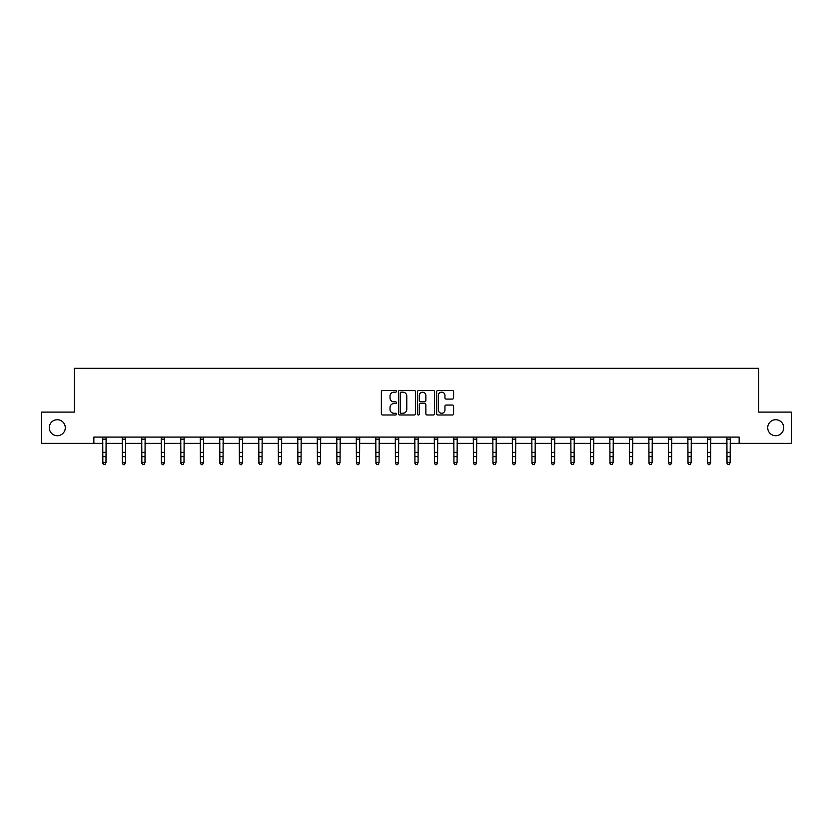 <?xml version="1.0" encoding="UTF-8"?>
<svg xmlns="http://www.w3.org/2000/svg" width="833" height="833" viewBox="0 0 833 833"><rect width="100%" height="100%" fill="white"/><g stroke="black" fill="none" stroke-linecap="round" stroke-linejoin="round"><path stroke-width="1.25" d="M767.714 427.725A8.007 8.007 0 0 0 775.721 435.721A8.007 8.007 0 0 0 783.728 427.725A8.007 8.007 0 0 0 775.721 419.717A8.007 8.007 0 0 0 767.714 427.725M49.272 427.725A8.007 8.007 0 0 0 57.279 435.721A8.007 8.007 0 0 0 65.286 427.725A8.007 8.007 0 0 0 57.279 419.717A8.007 8.007 0 0 0 49.272 427.725M396.498 391.302A0.864 0.864 0 0 0 395.633 390.438L382.597 390.438A1.229 1.229 0 0 0 381.368 391.666L381.368 413.762A1.229 1.229 0 0 0 382.597 414.99L395.633 414.99A0.864 0.864 0 0 0 396.498 414.126A0.864 0.864 0 0 0 395.633 413.272L393.947 413.272A3.926 3.926 0 0 1 390.021 409.336L390.021 407.504A3.926 3.926 0 0 1 393.947 403.568L395.633 403.568A0.864 0.864 0 0 0 396.498 402.714A0.864 0.864 0 0 0 395.633 401.85L393.947 401.85A3.926 3.926 0 0 1 390.021 397.924L390.021 396.081A3.926 3.926 0 0 1 393.947 392.156L395.633 392.156A0.864 0.864 0 0 0 396.498 391.302M452.371 399.09A1.229 1.229 0 0 0 453.6 397.862L453.6 391.666A1.229 1.229 0 0 0 452.371 390.438L437.887 390.438A1.229 1.229 0 0 0 436.659 391.666L436.659 413.762A1.229 1.229 0 0 0 437.887 414.99L452.371 414.99A1.229 1.229 0 0 0 453.6 413.762L453.6 406.275A1.229 1.229 0 0 0 452.371 405.046L446.165 405.046A1.229 1.229 0 0 0 444.947 406.275L444.947 409.982A3.28 3.28 0 0 1 441.657 413.272A3.28 3.28 0 0 1 438.377 409.982L438.377 395.446A3.28 3.28 0 0 1 441.657 392.156A3.28 3.28 0 0 1 444.947 395.446L444.947 397.862A1.229 1.229 0 0 0 446.165 399.09L452.371 399.09M93.848 443.354L41.65 443.354L41.65 412.096L74.345 412.096L74.345 368.332L758.655 368.332L758.655 412.096L791.35 412.096L791.35 443.354L739.152 443.354L739.152 437.096L93.848 437.096L93.848 443.354L102.855 443.354M415.428 391.666A1.229 1.229 0 0 0 414.199 390.438L399.715 390.438A1.229 1.229 0 0 0 398.486 391.666L398.486 413.762A1.229 1.229 0 0 0 399.715 414.99L414.199 414.99A1.229 1.229 0 0 0 415.428 413.762L415.428 391.666M418.801 390.438L433.285 390.438A1.229 1.229 0 0 1 434.514 391.666L434.514 413.762A1.229 1.229 0 0 1 433.285 414.99L427.09 414.99A1.229 1.229 0 0 1 425.861 413.762L425.861 404.796A1.229 1.229 0 0 0 424.632 403.568L420.519 403.568A1.229 1.229 0 0 0 419.291 404.796L419.291 414.126A0.864 0.864 0 0 1 418.437 414.99A0.864 0.864 0 0 1 417.572 414.126L417.572 391.666A1.229 1.229 0 0 1 418.801 390.438M105.978 443.354L122.357 443.354M125.481 443.354L141.86 443.354M144.994 443.354L161.373 443.354M164.497 443.354L180.876 443.354M183.999 443.354L200.378 443.354M203.502 443.354L219.881 443.354M223.015 443.354L239.394 443.354M242.518 443.354L258.896 443.354M262.02 443.354L278.399 443.354M281.523 443.354L297.902 443.354M301.036 443.354L317.415 443.354M320.538 443.354L336.917 443.354M340.041 443.354L356.42 443.354M359.544 443.354L375.922 443.354M379.057 443.354L395.436 443.354M398.559 443.354L414.938 443.354M418.062 443.354L434.441 443.354M437.564 443.354L453.943 443.354M457.078 443.354L473.456 443.354M476.58 443.354L492.959 443.354M496.083 443.354L512.462 443.354M515.585 443.354L531.964 443.354M535.098 443.354L551.477 443.354M554.601 443.354L570.98 443.354M574.104 443.354L590.482 443.354M593.606 443.354L609.985 443.354M613.119 443.354L629.498 443.354M632.622 443.354L649.001 443.354M652.124 443.354L668.503 443.354M671.627 443.354L688.006 443.354M691.14 443.354L707.519 443.354M710.643 443.354L727.022 443.354M730.145 443.354L739.152 443.354M401.069 392.156A0.864 0.864 0 0 0 400.204 393.02L400.204 412.408A0.864 0.864 0 0 0 401.069 413.272L402.849 413.272A3.926 3.926 0 0 0 406.775 409.336L406.775 396.081A3.926 3.926 0 0 0 402.849 392.156L401.069 392.156M425.861 395.498A3.28 3.28 0 0 0 422.57 392.218A3.28 3.28 0 0 0 419.291 395.498L419.291 400.631A1.229 1.229 0 0 0 420.519 401.85L424.632 401.85A1.229 1.229 0 0 0 425.861 400.631L425.861 395.498M105.041 464.397L105.978 462.596L106.124 437.127L102.709 437.127L102.855 462.596L105.978 462.596L105.041 464.668L103.792 464.397L105.041 464.668M103.792 464.668L102.855 463.294L103.792 464.397M124.544 464.397L125.481 462.596L125.648 437.096L122.212 437.127L122.357 462.596L125.481 462.596L124.544 464.668L123.294 464.397L124.544 464.668M123.294 464.668L122.357 463.294L123.294 464.397M144.057 464.397L144.994 462.596L145.15 437.096L141.714 437.127L141.86 462.596L144.994 462.596L144.057 464.668L142.797 464.397L144.057 464.668M142.797 464.668L141.86 463.294L142.797 464.397M161.206 437.096L161.373 462.596L164.497 462.596L163.56 464.668L162.31 464.397L163.56 464.668M163.56 464.397L164.497 462.596L164.653 437.096M162.31 464.668L161.373 463.294L162.31 464.397M183.062 464.397L183.999 462.596L184.155 437.096L180.73 437.127L180.876 462.596L183.999 462.596L183.062 464.668L181.813 464.397L183.062 464.668M181.813 464.668L180.876 463.294L181.813 464.397M202.565 464.397L203.502 462.596L203.668 437.096L200.232 437.127L200.378 462.596L203.502 462.596L202.565 464.668L201.315 464.397L202.565 464.668M201.315 464.668L200.378 463.294L201.315 464.397M219.725 437.096L219.881 462.596L223.015 462.596L222.078 464.668L220.818 464.397L222.078 464.668M222.078 464.397L223.015 462.596L223.171 437.096M220.818 464.668L219.881 463.294L220.818 464.397M241.58 464.397L242.518 462.596L242.674 437.096L239.238 437.127L239.394 462.596L242.518 462.596L241.58 464.668L240.331 464.397L241.58 464.668M240.331 464.668L239.394 463.294L240.331 464.397M261.083 464.397L262.02 462.596L262.176 437.096L258.751 437.127L258.896 462.596L262.02 462.596L261.083 464.668L259.834 464.397L261.083 464.668M259.834 464.668L258.896 463.294L259.834 464.397M278.243 437.096L278.399 462.596L281.523 462.596L280.586 464.668L279.336 464.397L280.586 464.668M280.586 464.397L281.523 462.596L281.689 437.096M279.336 464.668L278.399 463.294L279.336 464.397M300.099 464.397L301.036 462.596L301.192 437.096L297.756 437.127L297.902 462.596L301.036 462.596L300.099 464.668L298.839 464.397L300.099 464.668M298.839 464.668L297.902 463.294L298.839 464.397M319.601 464.397L320.538 462.596L320.695 437.096L317.258 437.127L317.415 462.596L320.538 462.596L319.601 464.668L318.352 464.397L319.601 464.668M318.352 464.668L317.415 463.294L318.352 464.397M336.761 437.096L336.917 462.596L340.041 462.596L339.104 464.668L337.854 464.397L339.104 464.668M339.104 464.397L340.041 462.596L340.197 437.096L336.771 437.127M337.854 464.668L336.917 463.294L337.854 464.397M358.606 464.397L359.544 462.596L359.71 437.096L356.274 437.127L356.42 462.596L359.544 462.596L358.606 464.668L357.357 464.397L358.606 464.668M357.357 464.668L356.42 463.294L357.357 464.397M378.12 464.397L379.057 462.596L379.213 437.096L375.777 437.127L375.922 462.596L379.057 462.596L378.12 464.668L376.86 464.397L378.12 464.668M376.86 464.668L375.922 463.294L376.86 464.397M397.622 464.397L398.559 462.596L398.715 437.096L395.279 437.127L395.436 462.596L398.559 462.596L397.622 464.668L396.373 464.397L397.622 464.668M396.373 464.668L395.436 463.294L396.373 464.397M417.125 464.397L418.062 462.596L418.218 437.096L414.792 437.127L414.938 462.596L418.062 462.596L417.125 464.668L415.875 464.397L417.125 464.668M415.875 464.668L414.938 463.294L415.875 464.397M436.627 464.397L437.564 462.596L437.731 437.096L434.295 437.127L434.441 462.596L437.564 462.596L436.627 464.668L435.378 464.397L436.627 464.668M435.378 464.668L434.441 463.294L435.378 464.397M456.14 464.397L457.078 462.596L457.234 437.096L453.798 437.127L453.943 462.596L457.078 462.596L456.14 464.668L454.88 464.397L456.14 464.668M454.88 464.668L453.943 463.294L454.88 464.397M475.643 464.397L476.58 462.596L476.736 437.096L473.3 437.127L473.456 462.596L476.58 462.596L475.643 464.668L474.394 464.397L475.643 464.668M474.394 464.668L473.456 463.294L474.394 464.397M495.146 464.397L496.083 462.596L496.229 437.127L492.813 437.127L492.959 462.596L496.083 462.596L495.146 464.668L493.896 464.397L495.146 464.668M493.896 464.668L492.959 463.294L493.896 464.397M514.648 464.397L515.585 462.596L515.752 437.096L512.316 437.127L512.462 462.596L515.585 462.596L514.648 464.668L513.399 464.397L514.648 464.668M513.399 464.668L512.462 463.294L513.399 464.397M534.161 464.397L535.098 462.596L535.255 437.096L531.818 437.127L531.964 462.596L535.098 462.596L534.161 464.668L532.901 464.397L534.161 464.668M532.901 464.668L531.964 463.294L532.901 464.397M551.311 437.096L551.477 462.596L554.601 462.596L553.664 464.668L552.414 464.397L553.664 464.668M553.664 464.397L554.601 462.596L554.757 437.096M552.414 464.668L551.477 463.294L552.414 464.397M573.166 464.397L574.104 462.596L574.26 437.096L570.834 437.127L570.98 462.596L574.104 462.596L573.166 464.668L571.917 464.397L573.166 464.668M571.917 464.668L570.98 463.294L571.917 464.397M592.669 464.397L593.606 462.596L593.773 437.096L590.337 437.127L590.482 462.596L593.606 462.596L592.669 464.668L591.42 464.397L592.669 464.668M591.42 464.668L590.482 463.294L591.42 464.397M609.829 437.096L609.985 462.596L613.119 462.596L612.182 464.668L610.922 464.397L612.182 464.668M612.182 464.397L613.119 462.596L613.275 437.096M610.922 464.668L609.985 463.294L610.922 464.397M631.685 464.397L632.622 462.596L632.778 437.096L629.342 437.127L629.498 462.596L632.622 462.596L631.685 464.668L630.435 464.397L631.685 464.668M630.435 464.668L629.498 463.294L630.435 464.397M651.187 464.397L652.124 462.596L652.281 437.096L648.855 437.127L649.001 462.596L652.124 462.596L651.187 464.668L649.938 464.397L651.187 464.668M649.938 464.668L649.001 463.294L649.938 464.397M668.347 437.096L668.503 462.596L671.627 462.596L670.69 464.668L669.44 464.397L670.69 464.668M670.69 464.397L671.627 462.596L671.794 437.096M669.44 464.668L668.503 463.294L669.44 464.397M690.203 464.397L691.14 462.596L691.296 437.096L687.86 437.127L688.006 462.596L691.14 462.596L690.203 464.668L688.943 464.397L690.203 464.668M688.943 464.668L688.006 463.294L688.943 464.397M709.706 464.397L710.643 462.596L710.799 437.096L707.363 437.127L707.519 462.596L710.643 462.596L709.706 464.668L708.456 464.397L709.706 464.668M708.456 464.668L707.519 463.294L708.456 464.397M726.865 437.096L727.022 462.596L730.145 462.596L729.208 464.668L727.959 464.397L729.208 464.668M729.208 464.397L730.145 462.596L730.302 437.096L726.876 437.127M727.959 464.668L727.022 463.294L727.959 464.397M105.978 452.35L102.855 452.35M105.978 456.64L102.855 456.64M105.978 439.158L102.855 439.158M125.481 452.35L122.357 452.35M125.481 456.64L122.357 456.64M125.481 439.158L122.357 439.158M144.994 452.35L141.86 452.35M144.994 456.64L141.86 456.64M144.994 439.158L141.86 439.158M164.642 437.127L161.217 437.127M164.497 452.35L161.373 452.35M164.497 456.64L161.373 456.64M164.497 439.158L161.373 439.158M183.999 452.35L180.876 452.35M183.999 456.64L180.876 456.64M183.999 439.158L180.876 439.158M203.502 452.35L200.378 452.35M203.502 456.64L200.378 456.64M203.502 439.158L200.378 439.158M223.161 437.127L219.735 437.127M223.015 452.35L219.881 452.35M223.015 456.64L219.881 456.64M223.015 439.158L219.881 439.158M242.518 452.35L239.394 452.35M242.518 456.64L239.394 456.64M242.518 439.158L239.394 439.158M262.02 452.35L258.896 452.35M262.02 456.64L258.896 456.64M262.02 439.158L258.896 439.158M281.679 437.127L278.253 437.127M281.523 452.35L278.399 452.35M281.523 456.64L278.399 456.64M281.523 439.158L278.399 439.158M301.036 452.35L297.902 452.35M301.036 456.64L297.902 456.64M301.036 439.158L297.902 439.158M320.538 452.35L317.415 452.35M320.538 456.64L317.415 456.64M320.538 439.158L317.415 439.158M340.041 452.35L336.917 452.35M340.041 456.64L336.917 456.64M340.041 439.158L336.917 439.158M359.544 452.35L356.42 452.35M359.544 456.64L356.42 456.64M359.544 439.158L356.42 439.158M379.057 452.35L375.922 452.35M379.057 456.64L375.922 456.64M379.057 439.158L375.922 439.158M398.559 452.35L395.436 452.35M398.559 456.64L395.436 456.64M398.559 439.158L395.436 439.158M418.062 452.35L414.938 452.35M418.062 456.64L414.938 456.64M418.062 439.158L414.938 439.158M437.564 452.35L434.441 452.35M437.564 456.64L434.441 456.64M437.564 439.158L434.441 439.158M457.078 452.35L453.943 452.35M457.078 456.64L453.943 456.64M457.078 439.158L453.943 439.158M476.58 452.35L473.456 452.35M476.58 456.64L473.456 456.64M476.58 439.158L473.456 439.158M496.083 452.35L492.959 452.35M496.083 456.64L492.959 456.64M496.083 439.158L492.959 439.158M515.585 452.35L512.462 452.35M515.585 456.64L512.462 456.64M515.585 439.158L512.462 439.158M535.098 452.35L531.964 452.35M535.098 456.64L531.964 456.64M535.098 439.158L531.964 439.158M554.747 437.127L551.321 437.127M554.601 452.35L551.477 452.35M554.601 456.64L551.477 456.64M554.601 439.158L551.477 439.158M574.104 452.35L570.98 452.35M574.104 456.64L570.98 456.64M574.104 439.158L570.98 439.158M593.606 452.35L590.482 452.35M593.606 456.64L590.482 456.64M593.606 439.158L590.482 439.158M613.265 437.127L609.839 437.127M613.119 452.35L609.985 452.35M613.119 456.64L609.985 456.64M613.119 439.158L609.985 439.158M632.622 452.35L629.498 452.35M632.622 456.64L629.498 456.64M632.622 439.158L629.498 439.158M652.124 452.35L649.001 452.35M652.124 456.64L649.001 456.64M652.124 439.158L649.001 439.158M671.783 437.127L668.358 437.127M671.627 452.35L668.503 452.35M671.627 456.64L668.503 456.64M671.627 439.158L668.503 439.158M691.14 452.35L688.006 452.35M691.14 456.64L688.006 456.64M691.14 439.158L688.006 439.158M710.643 452.35L707.519 452.35M710.643 456.64L707.519 456.64M710.643 439.158L707.519 439.158M730.145 452.35L727.022 452.35M730.145 456.64L727.022 456.64M730.145 439.158L727.022 439.158"/></g></svg>
